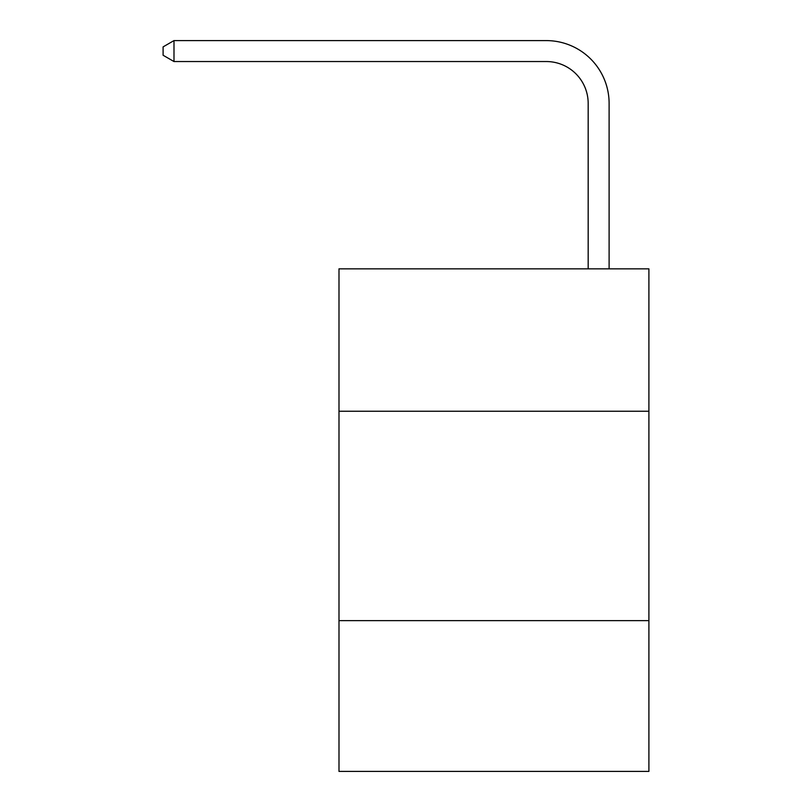 <?xml version="1.0" encoding="UTF-8"?>
<svg xmlns="http://www.w3.org/2000/svg" width="812" height="812" viewBox="0 0 812 812"><rect width="100%" height="100%" fill="white"/><g stroke="black" fill="none" stroke-linecap="round" stroke-linejoin="round"><path stroke-width="1.22" d="M648.9 411.237L648.9 268.843L338.99 268.843L338.99 411.237L648.9 411.237L648.9 771.4L338.99 771.4L338.99 411.237M648.9 620.632L338.99 620.632M588.172 268.843L588.172 103.418A41.879 41.879 0 0 0 546.293 61.539L173.991 61.539L163.1 55.257L163.1 46.883L173.991 40.6L546.293 40.6A62.818 62.818 0 0 1 609.112 103.418L609.112 268.843M588.172 103.418A41.879 41.879 0 0 0 546.293 61.539A41.879 41.879 0 0 1 588.172 103.418A41.879 41.879 0 0 0 546.293 61.539A41.879 41.879 0 0 1 588.172 103.418A41.879 41.879 0 0 0 546.293 61.539A41.879 41.879 0 0 1 588.172 103.418A41.879 41.879 0 0 0 546.293 61.539A41.879 41.879 0 0 1 588.172 103.418A41.879 41.879 0 0 0 546.293 61.539A41.879 41.879 0 0 1 588.172 103.418A41.879 41.879 0 0 0 546.293 61.539A41.879 41.879 0 0 1 588.172 103.418A41.879 41.879 0 0 0 546.293 61.539A41.879 41.879 0 0 1 588.172 103.418A41.879 41.879 0 0 0 546.293 61.539A41.879 41.879 0 0 1 588.172 103.418A41.879 41.879 0 0 0 546.293 61.539A41.879 41.879 0 0 1 588.172 103.418A41.879 41.879 0 0 0 546.293 61.539A41.879 41.879 0 0 1 588.172 103.418A41.879 41.879 0 0 0 546.293 61.539A41.879 41.879 0 0 1 588.172 103.418A41.879 41.879 0 0 0 546.293 61.539A41.879 41.879 0 0 1 588.172 103.418A41.879 41.879 0 0 0 546.293 61.539A41.879 41.879 0 0 1 588.172 103.418A41.879 41.879 0 0 0 546.293 61.539A41.879 41.879 0 0 1 588.172 103.418A41.879 41.879 0 0 0 546.293 61.539A41.879 41.879 0 0 1 588.172 103.418A41.879 41.879 0 0 0 546.293 61.539A41.879 41.879 0 0 1 588.172 103.418A41.879 41.879 0 0 0 546.293 61.539A41.879 41.879 0 0 1 588.172 103.418A41.879 41.879 0 0 0 546.293 61.539A41.879 41.879 0 0 1 588.172 103.418A41.879 41.879 0 0 0 546.293 61.539A41.879 41.879 0 0 1 588.172 103.418A41.879 41.879 0 0 0 546.293 61.539A41.879 41.879 0 0 1 588.172 103.418A41.879 41.879 0 0 0 546.293 61.539A41.879 41.879 0 0 1 588.172 103.418A41.879 41.879 0 0 0 546.293 61.539M173.991 61.539L173.991 40.6L546.293 40.6"/></g></svg>
